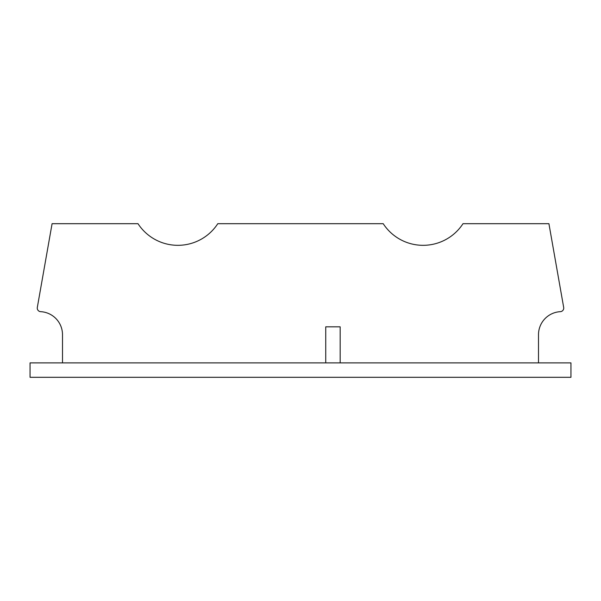 <?xml version="1.0" encoding="UTF-8"?>
<svg xmlns="http://www.w3.org/2000/svg" width="601" height="601" viewBox="0 0 601 601"><rect width="100%" height="100%" fill="white"/><g stroke="black" fill="none" stroke-linecap="round" stroke-linejoin="round"><path stroke-width="0.9" d="M40.868 311.679A23.078 23.078 0 0 1 62.504 334.712A23.078 23.078 0 0 0 40.868 311.679A23.078 23.078 0 0 1 62.504 334.712A23.078 23.078 0 0 0 40.868 311.679A3.606 3.606 0 0 1 37.315 307.449L52.084 223.692L138.005 223.692A47.599 47.599 0 0 0 217.787 223.692L383.213 223.692A47.599 47.599 0 0 0 462.995 223.692L548.916 223.692L563.685 307.449A3.606 3.606 0 0 1 560.132 311.679A23.078 23.078 0 0 0 538.496 334.712A23.078 23.078 0 0 1 560.132 311.679A23.078 23.078 0 0 0 538.496 334.712L538.496 362.884M325.742 362.884L30.05 362.884L30.05 377.308L570.95 377.308L570.95 362.884L340.166 362.884L340.166 326.824L325.742 326.824L325.742 362.884L340.166 362.884M538.496 334.712A23.078 23.078 0 0 1 560.132 311.679A3.606 3.606 0 0 0 563.685 307.449L548.916 223.692M52.084 223.692L37.315 307.449M62.504 362.884L62.504 334.712"/></g></svg>
